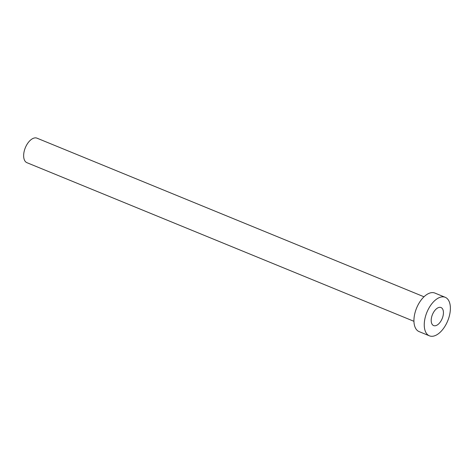 <?xml version="1.0" encoding="UTF-8"?>
<svg xmlns="http://www.w3.org/2000/svg" width="474" height="474" viewBox="0 0 474 474"><rect width="100%" height="100%" fill="white"/><g stroke="black" fill="none" stroke-linecap="round" stroke-linejoin="round"><path stroke-width="0.71" d="M442.005 319.002A9.747 5.267 112.3 0 0 441.016 307.543A9.747 5.267 112.3 0 0 432.632 314.132A9.747 5.267 112.3 0 0 433.621 325.585A9.747 5.267 112.3 0 0 442.005 319.002M413.944 321.307L26.935 162.689A13.248 7.157 -67.7 0 1 25.59 147.118A13.248 7.157 -67.7 0 1 36.99 138.165L423.993 296.783M429.42 335.835L419.099 331.604A20.82 11.252 -67.7 0 1 416.99 307.134A20.82 11.252 -67.7 0 1 434.895 293.068L445.21 297.299A20.82 11.252 -67.7 0 1 447.326 321.769A20.82 11.252 -67.7 0 1 429.42 335.835A20.82 11.252 -67.7 0 1 427.305 311.365A20.82 11.252 -67.7 0 1 445.21 297.299"/></g></svg>
